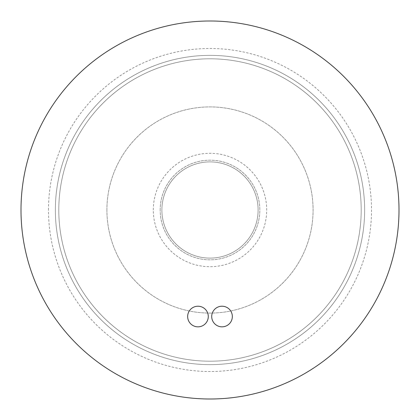 <?xml version="1.0" encoding="UTF-8"?>
<svg xmlns="http://www.w3.org/2000/svg" width="420" height="420" viewBox="0 0 420 420"><rect width="100%" height="100%" fill="white"/><g stroke="black" fill="none" stroke-linecap="round" stroke-linejoin="round"><path stroke-width="0.32" stroke-dasharray="2.1 1.58" d="M153.3 210A56.7 56.7 0 0 1 210 153.3A56.7 56.7 0 0 1 266.7 210A56.7 56.7 0 0 1 210 266.7A56.7 56.7 0 0 1 153.3 210M160.172 210A49.828 49.828 0 0 1 210 160.172A49.828 49.828 0 0 1 259.828 210A49.828 49.828 0 0 1 210 259.828A49.828 49.828 0 0 1 160.172 210A49.828 49.828 0 0 1 210 160.172A49.828 49.828 0 0 1 259.828 210A49.828 49.828 0 0 1 210 259.828A49.828 49.828 0 0 1 160.172 210M187.661 316.528A10.311 10.311 0 0 1 197.972 306.217A10.311 10.311 0 0 1 208.283 316.528A10.311 10.311 0 0 1 197.972 326.839A10.311 10.311 0 0 1 187.661 316.528M21 210A189 189 0 0 1 210 21A189 189 0 0 1 399 210A189 189 0 0 1 210 399A189 189 0 0 1 21 210A189 189 0 0 1 210 21A189 189 0 0 1 399 210A189 189 0 0 1 210 399A189 189 0 0 1 21 210A189 189 0 0 1 210 21A189 189 0 0 1 399 210A189 189 0 0 1 210 399A189 189 0 0 1 21 210M48.489 210A161.511 161.511 0 0 1 210 48.489A161.511 161.511 0 0 1 371.511 210A161.511 161.511 0 0 1 210 371.511A161.511 161.511 0 0 1 48.489 210M55.361 210A154.639 154.639 0 0 1 210 55.361A154.639 154.639 0 0 1 364.639 210A154.639 154.639 0 0 1 210 364.639A154.639 154.639 0 0 1 55.361 210A154.639 154.639 0 0 1 210 55.361A154.639 154.639 0 0 1 364.639 210A154.639 154.639 0 0 1 210 364.639A154.639 154.639 0 0 1 55.361 210M58.8 210A151.2 151.2 0 0 1 210 58.8A151.2 151.2 0 0 1 361.2 210A151.2 151.2 0 0 1 210 361.2A151.2 151.2 0 0 1 58.8 210A151.2 151.2 0 0 1 210 58.8A151.2 151.2 0 0 1 361.2 210A151.2 151.2 0 0 1 210 361.2A151.2 151.2 0 0 1 58.8 210M161.889 210A48.111 48.111 0 0 1 210 161.889A48.111 48.111 0 0 1 258.111 210A48.111 48.111 0 0 1 210 258.111A48.111 48.111 0 0 1 161.889 210A48.111 48.111 0 0 1 210 161.889A48.111 48.111 0 0 1 258.111 210A48.111 48.111 0 0 1 210 258.111A48.111 48.111 0 0 1 161.889 210A48.111 48.111 0 0 1 210 161.889A48.111 48.111 0 0 1 258.111 210A48.111 48.111 0 0 1 210 258.111A48.111 48.111 0 0 1 161.889 210A48.111 48.111 0 0 1 210 161.889A48.111 48.111 0 0 1 258.111 210A48.111 48.111 0 0 1 210 258.111A48.111 48.111 0 0 1 161.889 210M106.911 210A103.089 103.089 0 0 1 210 106.911A103.089 103.089 0 0 1 313.089 210A103.089 103.089 0 0 1 210 313.089A103.089 103.089 0 0 1 106.911 210A103.089 103.089 0 0 1 210 106.911A103.089 103.089 0 0 1 313.089 210A103.089 103.089 0 0 1 210 313.089A103.089 103.089 0 0 1 106.911 210M211.717 316.528A10.311 10.311 0 0 1 222.028 306.217A10.311 10.311 0 0 1 232.339 316.528A10.311 10.311 0 0 1 222.028 326.839A10.311 10.311 0 0 1 211.717 316.528"/><path stroke-width="0.63" d="M208.283 316.528A10.311 10.311 0 0 0 197.972 306.217A10.311 10.311 0 0 0 187.661 316.528A10.311 10.311 0 0 0 197.972 326.839A10.311 10.311 0 0 0 208.283 316.528M21 210A189 189 0 0 1 210 21A189 189 0 0 1 399 210A189 189 0 0 1 210 399A189 189 0 0 1 21 210M232.339 316.528A10.311 10.311 0 0 0 222.028 306.217A10.311 10.311 0 0 0 211.717 316.528A10.311 10.311 0 0 0 222.028 326.839A10.311 10.311 0 0 0 232.339 316.528"/></g></svg>
